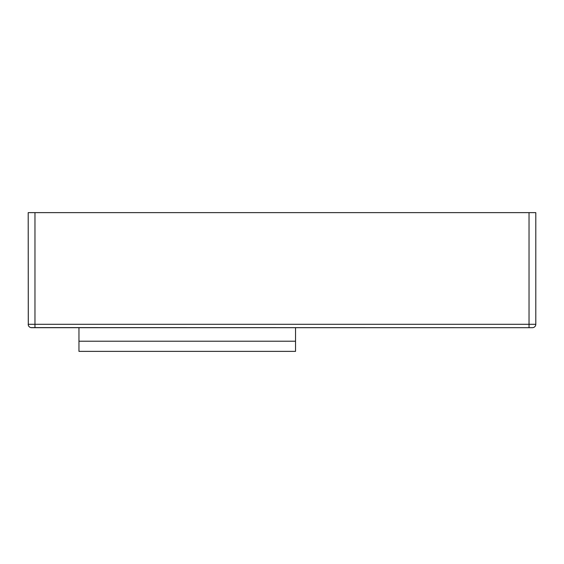 <?xml version="1.0" encoding="UTF-8"?>
<svg xmlns="http://www.w3.org/2000/svg" width="564" height="564" viewBox="0 0 564 564"><rect width="100%" height="100%" fill="white"/><g stroke="black" fill="none" stroke-linecap="round" stroke-linejoin="round"><path stroke-width="0.85" d="M30.816 327.599L532.416 327.684A3.384 3.384 0 0 0 535.8 324.3L535.8 212.628L28.2 212.628L34.968 212.628L34.968 324.3L535.8 324.3A3.384 3.384 0 0 1 532.416 327.684L31.584 327.684A3.384 3.384 0 0 1 28.2 324.3L34.968 324.3L34.968 327.684L34.968 324.3L529.032 324.3L529.032 327.684L529.032 212.628L535.8 212.628L535.8 324.3L529.032 324.3L529.032 212.628L34.968 212.628L34.968 324.3L28.2 324.3A3.384 3.384 0 0 0 31.584 327.684L30.766 327.585M28.285 325.068L28.2 212.628L28.313 325.16M78.96 341.22L295.536 341.22L295.536 351.372L78.96 351.372L78.96 327.684L78.96 341.22C78.96 354.262 78.96 354.262 78.96 341.22L295.536 341.22L295.536 327.684L295.536 341.22C295.536 354.262 295.536 354.262 295.536 341.22M28.482 325.661L28.849 326.288"/></g></svg>
